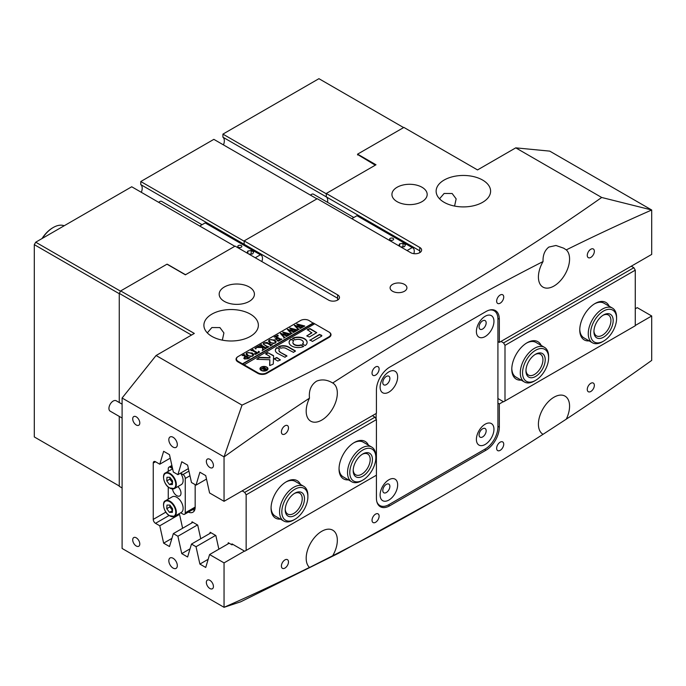 <?xml version="1.0" encoding="UTF-8"?>
<svg xmlns="http://www.w3.org/2000/svg" width="686" height="686" viewBox="0 0 686 686"><rect width="100%" height="100%" fill="white"/><g stroke="black" fill="none" stroke-linecap="round" stroke-linejoin="round"><path stroke-width="1.03" d="M404.457 284.381A8.412 4.853 0 0 0 395.29 283.335A8.412 4.853 0 0 0 390.102 287.82A8.412 4.853 0 0 0 392.564 291.25A8.412 4.853 0 0 0 401.73 292.305A8.412 4.853 0 0 0 406.918 287.82A8.412 4.853 0 0 0 404.457 284.381M482.627 329.023A5.008 2.89 120 0 0 485.894 324.615A5.008 2.89 120 0 0 485.122 320.602A5.008 2.89 120 0 0 482.627 320.851A5.008 2.89 120 0 0 479.351 325.258A5.008 2.89 120 0 0 480.123 329.271A5.008 2.89 120 0 0 482.627 329.023M386.329 384.614A5.008 2.89 120 0 0 389.605 380.207A5.008 2.89 120 0 0 388.833 376.194A5.008 2.89 120 0 0 386.329 376.442A5.008 2.89 120 0 0 383.062 380.85A5.008 2.89 120 0 0 383.826 384.863A5.008 2.89 120 0 0 386.329 384.614M500.18 303.186A5.008 2.89 120 0 0 503.455 298.779A5.008 2.89 120 0 0 502.684 294.766A5.008 2.89 120 0 0 500.18 295.014A5.008 2.89 120 0 0 496.913 299.422A5.008 2.89 120 0 0 497.676 303.435A5.008 2.89 120 0 0 500.18 303.186M375.568 375.131A5.008 2.89 120 0 0 378.844 370.723A5.008 2.89 120 0 0 378.072 366.71A5.008 2.89 120 0 0 375.568 366.959A5.008 2.89 120 0 0 372.301 371.366A5.008 2.89 120 0 0 373.064 375.379A5.008 2.89 120 0 0 375.568 375.131M590.809 257.404A5.008 2.89 120 0 0 594.085 252.997A5.008 2.89 120 0 0 593.313 248.984A5.008 2.89 120 0 0 590.809 249.232A5.008 2.89 120 0 0 587.542 253.64A5.008 2.89 120 0 0 588.305 257.653A5.008 2.89 120 0 0 590.809 257.404M284.939 433.998A5.008 2.89 120 0 0 288.214 429.582A5.008 2.89 120 0 0 287.443 425.569A5.008 2.89 120 0 0 284.939 425.817A5.008 2.89 120 0 0 281.672 430.233A5.008 2.89 120 0 0 282.435 434.247A5.008 2.89 120 0 0 284.939 433.998M482.627 436.939A5.008 2.89 120 0 0 485.894 432.532A5.008 2.89 120 0 0 485.122 428.518A5.008 2.89 120 0 0 482.627 428.767A5.008 2.89 120 0 0 479.351 433.175A5.008 2.89 120 0 0 480.123 437.188A5.008 2.89 120 0 0 482.627 436.939M386.329 492.531A5.008 2.89 120 0 0 389.605 488.123A5.008 2.89 120 0 0 388.833 484.11A5.008 2.89 120 0 0 386.329 484.359A5.008 2.89 120 0 0 383.062 488.775A5.008 2.89 120 0 0 383.826 492.78A5.008 2.89 120 0 0 386.329 492.531M500.18 450.35A5.008 2.89 120 0 0 503.455 445.934A5.008 2.89 120 0 0 502.684 441.93A5.008 2.89 120 0 0 500.18 442.17A5.008 2.89 120 0 0 496.913 446.586A5.008 2.89 120 0 0 497.676 450.599A5.008 2.89 120 0 0 500.18 450.35M375.568 522.295A5.008 2.89 120 0 0 378.844 517.879A5.008 2.89 120 0 0 378.072 513.874A5.008 2.89 120 0 0 375.568 514.114A5.008 2.89 120 0 0 372.301 518.53A5.008 2.89 120 0 0 373.064 522.543A5.008 2.89 120 0 0 375.568 522.295M590.809 391.483A5.008 2.89 120 0 0 594.085 387.075A5.008 2.89 120 0 0 593.313 383.062A5.008 2.89 120 0 0 590.809 383.311A5.008 2.89 120 0 0 587.542 387.719A5.008 2.89 120 0 0 588.305 391.732A5.008 2.89 120 0 0 590.809 391.483M284.939 568.077A5.008 2.89 120 0 0 288.214 563.669A5.008 2.89 120 0 0 287.443 559.656A5.008 2.89 120 0 0 284.939 559.905A5.008 2.89 120 0 0 281.672 564.312A5.008 2.89 120 0 0 282.435 568.325A5.008 2.89 120 0 0 284.939 568.077M207.309 332.89L211.871 327.548L219.923 327.591L223.91 332.942L222.341 340.145M250.39 314.145A27.234 15.727 0 0 0 220.712 310.732A27.234 15.727 0 0 0 203.896 325.258A27.234 15.727 0 0 0 211.871 336.38A27.234 15.727 0 0 0 241.558 339.793A27.234 15.727 0 0 0 258.365 325.258A27.234 15.727 0 0 0 250.39 314.145M454.578 206.066L456.147 198.88L452.16 193.512L444.108 193.469L439.546 198.811M482.627 180.066A27.234 15.727 0 0 0 452.94 176.654A27.234 15.727 0 0 0 436.133 191.18A27.234 15.727 0 0 0 444.108 202.301A27.234 15.727 0 0 0 473.786 205.714A27.234 15.727 0 0 0 490.601 191.18A27.234 15.727 0 0 0 482.627 180.066M173.069 558.267A6.011 3.473 -120 0 0 170.068 557.967A6.011 3.473 -120 0 0 169.15 562.786A6.011 3.473 -120 0 0 173.069 568.077A6.011 3.473 -120 0 0 176.079 568.377A6.011 3.473 -120 0 0 176.997 563.558A6.011 3.473 -120 0 0 173.069 558.267M173.069 437.265A6.011 3.473 -120 0 0 170.068 436.965A6.011 3.473 -120 0 0 169.15 441.784A6.011 3.473 -120 0 0 173.069 447.075A6.011 3.473 -120 0 0 176.079 447.375A6.011 3.473 -120 0 0 176.997 442.564A6.011 3.473 -120 0 0 173.069 437.265M209.89 580.339A5.008 2.89 -120 0 0 207.386 580.09A5.008 2.89 -120 0 0 206.623 584.103A5.008 2.89 -120 0 0 209.89 588.519A5.008 2.89 -120 0 0 212.394 588.76A5.008 2.89 -120 0 0 213.157 584.755A5.008 2.89 -120 0 0 209.89 580.339M136.257 537.824A5.008 2.89 -120 0 0 133.753 537.575A5.008 2.89 -120 0 0 132.981 541.588A5.008 2.89 -120 0 0 136.257 546.005A5.008 2.89 -120 0 0 138.761 546.253A5.008 2.89 -120 0 0 139.524 542.24A5.008 2.89 -120 0 0 136.257 537.824M136.257 416.831A5.008 2.89 -120 0 0 133.753 416.582A5.008 2.89 -120 0 0 132.981 420.595A5.008 2.89 -120 0 0 136.257 425.003A5.008 2.89 -120 0 0 138.761 425.251A5.008 2.89 -120 0 0 139.524 421.238A5.008 2.89 -120 0 0 136.257 416.831M209.89 459.337A5.008 2.89 -120 0 0 207.386 459.088A5.008 2.89 -120 0 0 206.623 463.101A5.008 2.89 -120 0 0 209.89 467.518A5.008 2.89 -120 0 0 212.394 467.766A5.008 2.89 -120 0 0 213.157 463.753A5.008 2.89 -120 0 0 209.89 459.337M327.711 200.501A8.412 4.853 -60 0 1 327.522 202.31A8.412 4.853 120 0 0 327.711 200.501A8.412 4.853 120 0 0 326.287 196.873A8.412 4.853 -60 0 1 327.711 200.501M422.019 187.261A17.622 10.179 0 0 0 402.811 185.057A17.622 10.179 0 0 0 391.929 194.455A17.622 10.179 0 0 0 397.091 201.65A17.622 10.179 0 0 0 416.299 203.853A17.622 10.179 0 0 0 427.181 194.455A17.622 10.179 0 0 0 422.019 187.261M249.258 286.997A17.622 10.179 0 0 0 230.05 284.793A17.622 10.179 0 0 0 219.177 294.191A17.622 10.179 0 0 0 224.331 301.386A17.622 10.179 0 0 0 243.539 303.598A17.622 10.179 0 0 0 254.42 294.191A17.622 10.179 0 0 0 249.258 286.997M543.046 261.555A2543.311 1468.383 120 0 0 332.701 382.994C327.179 379.667 321.811 379.049 316.598 381.15C311.084 384.786 308.709 390.454 309.472 398.154A2543.311 1468.383 120 0 0 224.048 456.902L224.048 501.312L376.417 413.349L376.417 390.18A18.822 10.865 120 0 1 389.734 367.121L486.022 311.53A18.822 10.865 120 0 1 495.438 310.595A18.822 10.865 120 0 1 499.331 319.213L499.331 342.383L651.7 254.412L651.7 210.002A2543.311 1468.383 120 0 0 566.284 249.884L563.66 248.178L555.969 245.485L548.834 247.071C544.71 250.356 542.78 255.183 543.046 261.555A22.029 12.717 120 0 0 542.978 287.108A22.029 12.717 120 0 0 553.996 286.019A22.029 12.717 120 0 0 567.991 267.849A22.029 12.717 120 0 0 566.284 249.884M332.701 382.994A22.029 12.717 -60 0 1 332.77 383.037A22.029 12.717 -60 0 1 336.149 400.684A22.029 12.717 -60 0 1 321.76 420.098A22.029 12.717 -60 0 1 310.741 421.187A22.029 12.717 -60 0 1 309.472 398.154M337.615 300.082L337.615 294.851A6.406 3.696 180 0 1 339.493 297.467A6.406 3.696 180 0 1 335.54 300.88A6.406 3.696 180 0 1 328.56 300.082L235.101 246.12L185.392 274.82L166.981 264.187L120.676 290.924L194.318 333.439L156.082 355.511L122.099 398.026L122.099 548.457L224.048 607.307A2543.311 1468.383 -60 0 0 309.472 567.416A22.029 12.717 -60 0 1 307.765 549.452A22.029 12.717 -60 0 1 321.76 531.29A22.029 12.717 -60 0 1 332.77 530.192A22.029 12.717 -60 0 1 332.701 555.754L309.395 567.571M635.27 308.786L637.243 307.645L651.7 315.989L651.7 360.407A2543.311 1468.383 -60 0 1 566.284 419.155A22.029 12.717 120 0 0 565.007 396.114A22.029 12.717 120 0 0 553.996 397.211A22.029 12.717 120 0 0 539.599 416.616A22.029 12.717 120 0 0 542.978 434.272A22.029 12.717 120 0 0 543.046 434.315A2543.311 1468.383 -60 0 1 437.9 498.568A2543.311 1468.383 -60 0 1 332.701 555.754M566.284 419.155L543.046 434.315M337.615 294.851L244.156 240.889L317.224 198.708L410.691 252.662A6.406 3.696 0 0 0 417.671 253.468A6.406 3.696 0 0 0 421.624 250.047A6.406 3.696 0 0 0 419.746 247.432L326.287 193.469L375.997 164.777L357.586 154.144L403.891 127.416L477.525 169.931L515.761 147.85L601.699 197.474C492.994 273.98 373.098 343.197 242.021 405.126L156.082 355.511M314.394 323.955L309.017 320.516A6.011 3.464 0 0 0 300.519 320.516L237.931 356.651A6.406 3.696 0 0 0 236.053 359.275A6.406 3.696 0 0 0 237.931 361.891L257.756 373.33A6.406 3.696 0 0 0 266.82 373.33L329.126 337.358A6.406 3.696 0 0 0 331.004 334.742A6.406 3.696 0 0 0 329.126 332.127L313.262 322.969L242.458 363.846L238.214 361.393L238.214 362.054M437.9 498.568L338.652 553.208L240.76 601.785L224.039 607.316M171.92 538.381L163.645 543.158L159.778 525.785L155.516 523.324A3.207 1.852 60 0 1 153.252 519.396L153.252 463.05A3.207 1.852 60 0 1 153.913 461.584A3.207 1.852 60 0 1 155.516 461.747L159.778 464.208L163.645 451.294L169.476 454.664L173.344 472.037L177.906 474.669L188.376 468.624M224.048 501.312L209.59 492.968L205.731 475.595L199.892 472.225L196.025 485.131L191.471 482.507L187.604 465.125L181.764 461.764L177.906 474.669M224.048 456.902L122.099 398.026M244.482 551.098L224.048 562.889L224.048 607.307M224.048 562.889L209.59 554.545L229.175 543.243M163.645 543.158L169.476 546.528L173.344 533.614L177.906 536.246L181.764 553.619L187.604 556.989L191.471 544.084L196.025 546.716L199.892 564.089L205.731 567.459L209.59 554.545M337.615 298.247L244.156 244.293A8.412 4.853 -60 0 1 245.288 245.965A8.412 4.853 120 0 0 244.156 244.293L244.156 240.889M326.287 193.469L326.287 196.873L326.287 193.795L222.916 134.122L222.916 137.191L419.746 250.827L419.746 252.662M515.761 147.85L549.743 151.126L651.7 210.002M191.48 335.068L119.261 293.376L119.261 402.536L119.261 293.702L34.3 244.653L35.715 242.201L131.721 186.772L234.809 246.283M34.3 244.653L34.3 436.939L119.261 485.997L119.261 416.411L119.261 486.323L122.099 487.96M119.261 293.376L120.676 290.924M601.699 197.474L651.691 209.976M242.021 405.126L224.039 456.885M651.7 315.989L635.27 325.473M503.344 401.644L499.331 403.96L499.331 427.129A18.822 10.865 120 0 1 486.022 450.188L389.734 505.779A18.822 10.865 120 0 1 380.318 506.714A18.822 10.865 120 0 1 376.417 498.096L376.417 475.201L246.145 550.421L246.145 494.82L244.722 492.368L375.002 417.157L376.417 419.609L376.417 475.201M173.344 533.614L192.929 522.312M177.906 536.246L197.482 524.944M159.778 525.785L179.363 514.474M191.471 544.084L211.056 532.773M196.025 546.716L215.61 535.406M497.916 403.145L499.331 403.96M159.778 464.208L170.257 458.154M196.025 485.131L206.503 479.085M357.586 154.144L357.586 154.967M499.331 342.383L497.916 341.568M208.167 559.313L199.892 564.089M190.039 548.843L181.764 553.619M494.357 310.904A18.822 10.865 120 0 0 493.577 309.883M378.775 505.462A18.822 10.865 120 0 0 380.044 505.625M476.393 439.392A12.417 7.169 -60 0 1 485.173 424.188A12.417 7.169 -60 0 1 493.954 429.256A12.417 7.169 -60 0 1 485.173 444.459A12.417 7.169 -60 0 1 476.393 439.392M380.104 494.983A12.417 7.169 -60 0 1 388.876 479.78A12.417 7.169 -60 0 1 397.657 484.848A12.417 7.169 -60 0 1 388.876 500.06A12.417 7.169 -60 0 1 380.104 494.983M380.104 387.067A12.417 7.169 -60 0 1 388.876 371.863A12.417 7.169 -60 0 1 397.657 376.931A12.417 7.169 -60 0 1 388.876 392.135A12.417 7.169 -60 0 1 380.104 387.067M476.393 331.475A12.417 7.169 -60 0 1 485.173 316.272A12.417 7.169 -60 0 1 493.954 321.34A12.417 7.169 -60 0 1 485.173 336.543A12.417 7.169 -60 0 1 476.393 331.475M376.846 501.715A18.025 10.41 120 0 0 379.873 505.531A18.025 10.41 120 0 0 388.876 504.639L485.173 449.038A18.025 10.41 120 0 0 497.916 426.966L497.916 319.05A18.025 10.41 120 0 0 494.186 310.801A18.025 10.41 120 0 0 489.367 310.089M376.134 413.512L376.134 419.12M122.099 418.04L110.18 411.163A6.011 3.473 -60 0 1 109.048 407.227A6.011 3.473 -60 0 1 112.024 401.91A6.011 3.473 -60 0 1 116.191 400.761L122.099 404.165M163.585 505.042A9.012 5.205 60 0 1 165.455 500.754C161.75 501.715 163.542 512.288 169.356 515.692L174.467 516.361L181.258 512.442A9.012 5.205 -120 0 0 182.716 505.479A9.012 5.205 -120 0 0 177.16 497.522A9.012 5.205 -120 0 0 172.246 496.827L165.455 500.754A9.012 5.205 60 0 1 170.36 501.449A9.012 5.205 60 0 1 175.916 509.398A9.012 5.205 60 0 1 174.467 516.361A9.012 5.205 60 0 1 169.811 515.829M169.468 512.356L172.383 512.373L172.589 508.738L169.879 505.085L166.964 505.076L166.758 508.712L169.468 512.356L172.486 510.616M169.965 505.205L169.871 506.911L172.495 510.435M169.871 506.911L166.758 508.712M163.585 477.25A9.012 5.205 60 0 1 165.455 472.954A9.012 5.205 60 0 1 170.36 473.649A9.012 5.205 60 0 1 175.916 481.606A9.012 5.205 60 0 1 174.467 488.569L181.258 484.642A9.012 5.205 -120 0 0 180.564 473.134M169.468 484.556L172.383 484.573L172.589 480.937L169.879 477.293L166.964 477.276L166.758 480.912L169.468 484.556L172.486 482.815M172.632 468.847A9.012 5.205 -120 0 0 172.246 469.035L165.455 472.954C161.75 473.915 163.542 484.488 169.356 487.892L174.467 488.569A9.012 5.205 60 0 1 169.811 488.038M169.965 477.405L169.871 479.111L172.495 482.644M169.871 479.111L166.758 480.912M172.555 489.024A6.011 3.473 -120 0 0 176.756 495.644A6.011 3.473 -120 0 0 179.758 495.935A6.011 3.473 -120 0 0 180.855 491.828A6.011 3.473 -120 0 0 177.837 486.614M195.116 508.197L184.585 514.277A3.207 1.852 -120 0 1 182.982 514.114L180.667 512.776M168.259 499.134L168.259 487.069M168.259 471.333L168.259 468.658A3.207 1.852 -120 0 1 168.919 467.192A3.207 1.852 -120 0 1 170.522 467.355L172.563 468.529M180.581 473.16L182.982 474.549L188.933 471.111M189.962 475.75L185.254 478.468L185.254 512.811L195.167 507.083M184.585 514.277A3.207 1.852 -120 0 0 185.254 512.811M185.254 478.468A3.207 1.852 -120 0 0 182.982 474.549M615.496 313.185A18.428 10.633 120 0 0 598.355 315.286A18.428 10.633 120 0 0 591.606 338.978A18.428 10.633 120 0 0 603.551 341.122A18.428 10.633 120 0 0 616.585 318.561A18.428 10.633 120 0 0 615.496 313.185M603.551 341.122L602.419 341.774A20.023 11.559 -60 0 1 592.412 342.768A20.023 11.559 -60 0 1 589.437 339.45A20.023 11.559 -60 0 1 594.453 316.512A20.023 11.559 -60 0 1 612.435 308.083A20.023 11.559 -60 0 1 615.411 311.41A20.023 11.559 -60 0 1 616.585 317.249L616.585 318.561M612.384 316.546A13.617 7.863 -60 0 1 607.393 334.056A13.617 7.863 -60 0 1 594.728 335.617A13.617 7.863 -60 0 1 593.922 331.638A13.617 7.863 -60 0 1 603.551 314.96A13.617 7.863 -60 0 1 612.384 316.546M593.939 330.952A12.014 6.937 120 0 0 594.633 333.842A12.014 6.937 120 0 0 596.417 335.831A12.014 6.937 120 0 0 607.204 330.772A12.014 6.937 120 0 0 610.214 317.018A12.014 6.937 120 0 0 608.431 315.02A12.014 6.937 120 0 0 602.968 315.32M535.749 380.267A18.428 10.633 120 0 0 548.611 357.8A18.428 10.633 120 0 0 535.423 350.375A18.428 10.633 120 0 0 522.552 372.935A18.428 10.633 120 0 0 535.586 380.37A18.428 10.633 120 0 0 535.749 380.267M534.626 380.919A20.023 11.559 -60 0 1 534.454 381.022A20.023 11.559 -60 0 1 524.438 382.008A20.023 11.559 -60 0 1 521.334 366.075A20.023 11.559 -60 0 1 534.274 348.419A20.023 11.559 -60 0 1 544.461 347.322A20.023 11.559 -60 0 1 548.611 356.497L548.611 357.8M535.706 376.374A13.617 7.863 -60 0 1 525.956 370.886A13.617 7.863 -60 0 1 535.466 354.276A13.617 7.863 -60 0 1 535.586 354.208A13.617 7.863 -60 0 1 545.216 359.696A13.617 7.863 -60 0 1 535.706 376.374M525.973 370.2A12.014 6.937 120 0 0 528.443 375.07A12.014 6.937 120 0 0 534.557 374.419A12.014 6.937 120 0 0 542.317 363.82A12.014 6.937 120 0 0 540.457 354.259A12.014 6.937 120 0 0 535.003 354.559M351.241 464.868A18.428 10.633 120 0 0 362.825 480.106A18.428 10.633 120 0 0 374.41 465.262A18.428 10.633 120 0 0 375.851 457.545A18.428 10.633 120 0 0 365.895 448.67A18.428 10.633 120 0 0 351.241 464.868M362.825 480.106L361.694 480.757A20.023 11.559 -60 0 1 351.678 481.752A20.023 11.559 -60 0 1 349.097 464.199A20.023 11.559 -60 0 1 371.709 447.066A20.023 11.559 -60 0 1 375.851 456.233L375.851 457.545M354.259 464.919A13.617 7.863 -60 0 1 362.825 453.943A13.617 7.863 -60 0 1 371.383 465.211A13.617 7.863 -60 0 1 360.562 477.182A13.617 7.863 -60 0 1 353.196 470.622A13.617 7.863 -60 0 1 354.259 464.919M353.213 469.936A12.014 6.937 120 0 0 355.682 474.815A12.014 6.937 120 0 0 369.248 464.533A12.014 6.937 120 0 0 367.696 454.003A12.014 6.937 120 0 0 362.242 454.303M284.776 500.6A18.428 10.633 120 0 0 283.078 517.544A18.428 10.633 120 0 0 294.851 519.353A18.428 10.633 120 0 0 304.936 508.017A18.428 10.633 120 0 0 307.885 496.784A18.428 10.633 120 0 0 299.233 487.609A18.428 10.633 120 0 0 284.776 500.6M294.851 519.353L293.719 520.005A20.023 11.559 -60 0 1 283.712 521A20.023 11.559 -60 0 1 282.761 499.622A20.023 11.559 -60 0 1 303.735 486.305A20.023 11.559 -60 0 1 307.885 495.481L307.885 496.784M287.4 501.569A13.617 7.863 -60 0 1 294.851 493.191A13.617 7.863 -60 0 1 303.555 494.52A13.617 7.863 -60 0 1 302.303 507.048A13.617 7.863 -60 0 1 291.619 516.644A13.617 7.863 -60 0 1 285.222 509.87A13.617 7.863 -60 0 1 287.4 501.569M285.239 509.183A12.014 6.937 120 0 0 287.717 514.063A12.014 6.937 120 0 0 300.296 506.071A12.014 6.937 120 0 0 299.731 493.243A12.014 6.937 120 0 0 294.268 493.543M266.665 370.474A3.602 2.084 0 0 0 267.591 369.085A3.602 2.084 0 0 0 267.574 368.922M261.435 370.226A3.602 2.084 0 0 0 265.362 370.68A3.602 2.084 0 0 0 267.591 368.759A3.602 2.084 0 0 0 266.537 367.284A3.602 2.084 0 0 0 262.601 366.83A3.602 2.084 0 0 0 260.38 368.759A3.602 2.084 0 0 0 261.435 370.226M266.82 367.121A4.005 2.315 0 0 0 262.455 366.616A4.005 2.315 0 0 0 259.977 368.759A4.005 2.315 0 0 0 261.152 370.389A4.005 2.315 0 0 0 265.516 370.894A4.005 2.315 0 0 0 267.986 368.759A4.005 2.315 0 0 0 266.82 367.121M267.977 368.922A4.005 2.315 0 0 0 266.82 367.447A4.005 2.315 0 0 0 266.665 367.362M261.297 367.362A4.005 2.315 0 0 0 259.985 368.922M256.864 359.293L269.838 359.756L269.787 365.569L272.934 364.24A1.2 0.695 0 0 0 273.285 363.769L273.603 355.974A1.2 0.695 0 0 0 273.603 355.957A1.2 0.695 0 0 0 273.251 355.468L267.609 352.604L265.602 353.873L269.607 356.308A1.2 0.695 180 0 1 269.958 356.797L269.924 357.672L259.874 357.389A1.2 0.695 0 0 0 258.965 357.595L256.864 359.293M291.739 346.027A9.012 5.205 0 0 0 303.615 346.464L301.017 344.844A5.205 3.01 180 0 1 294.431 344.475A5.205 3.01 180 0 1 292.905 342.348A5.205 3.01 180 0 1 293.797 340.668L290.975 339.167A9.012 5.205 0 0 0 289.098 342.348A9.012 5.205 0 0 0 291.739 346.027M303.718 346.404L301.017 345.169A5.205 3.01 180 0 1 294.431 344.801A5.205 3.01 180 0 1 292.905 342.674A5.205 3.01 180 0 1 292.913 342.511M267.952 346.824L268.903 346.67L267.171 347.673L267.369 347.056L263.175 343.918L264.05 342.846L267.043 342.46L270.713 344.449L272.445 344.629L270.318 345.855L270.558 345.272L267.506 343.412L264.23 343.009L263.553 343.918L264.856 345.152L268.56 347.013M267.206 347.656L267.369 347.056M270.353 345.838L270.558 345.272M262.644 349.38L262.506 347.51L256.161 347.493L258.373 346.207L259.137 346.807L262.849 346.902L260.406 345.547L259.308 345.675L261.426 344.449L261.177 345.015L265.362 347.536L267.094 347.716L264.968 348.942L264.659 347.939L262.944 346.953L263.107 349.217L264.153 349.414L262.344 350.46L262.644 349.38M258.536 346.301L258.399 347.005L259.137 346.807M261.426 344.449L261.177 345.341L265.362 347.536M265.216 348.797L264.659 347.939M262.944 346.953L263.107 349.217M255.141 348.857L255.098 348.008L255.998 348.034L256.041 348.557L255.141 348.531L255.098 348.008L255.141 348.531M255.098 348.342L255.998 348.034L256.041 348.557M258.493 351.292L259.617 352.029L255.526 354.396L254.249 353.744L257.027 353.256L252.62 350.718L250.887 350.529L253.014 349.303L253.331 350.306L257.73 352.853L258.776 352.175L258.493 351.472M252.997 349.5L252.774 350.22L257.687 353.144M258.339 352.827L258.776 352.51L258.356 351.369M252.328 352.998L253.666 354.722L252.688 356.12L247.38 355.863L245.991 354.062L246.926 352.733L252.328 352.998L253.666 355.048M238.214 356.488A6.011 3.464 0 0 0 236.456 358.941A6.011 3.464 0 0 0 238.214 361.393M244.473 359.001L243.796 358.118L245.562 356.72L243.11 355.425L242.158 355.571L244.276 354.345L244.045 354.945L248.212 357.44L249.944 357.62L248.049 358.709L244.473 359.001M244.276 354.345L244.045 355.271L244.593 355.674L248.992 357.766M274.829 340.007L276.166 341.731L275.189 343.137L269.881 342.871L268.492 341.071L269.426 339.742L274.829 340.007L276.166 342.057M277.161 340.453L280.308 339.81L277.873 338.404L277.007 338.901L277.007 339.81L275.197 338.773L277.633 338.267L275.275 336.963L274.177 337.092L276.295 335.866L276.046 336.432L280.231 338.953L281.963 339.133L278.345 341.225L277.161 340.616M277.007 338.901L277.084 339.767M276.295 335.866L276.046 336.757L280.231 338.953M277.247 336.097L277.204 335.248L278.104 335.274L278.147 335.797L277.247 335.771L277.204 335.248L277.247 335.771M277.204 335.574L278.104 335.274L278.147 335.797M285.247 337.058L283.79 337.898L283.953 337.366L280.342 333.439L285.033 334.699L282.795 332.024L290.735 334.065L288.875 335.137L288.849 334.562L283.824 332.984L285.813 334.931L288.48 335.368L286.542 336.492L286.534 335.874L281.612 334.305L284.338 337.169L285.247 337.238M283.79 337.898L283.953 337.366M288.806 335.102L288.849 334.562M286.516 336.474L286.534 335.874M292.245 333.01L290.787 333.859L290.958 333.327L287.348 329.391L292.039 330.652L289.801 327.977L297.733 330.026L295.88 331.098L295.846 330.523L290.821 328.937L292.811 330.892L295.486 331.329L293.539 332.444L293.531 331.835L288.617 330.266L291.344 333.122L292.245 333.19M290.787 333.859L290.958 333.327M295.812 331.055L295.846 330.523M293.514 332.427L293.531 331.835M299.25 328.971L297.793 329.812L297.964 329.289L294.345 325.353L299.045 326.613L296.798 323.938L304.738 325.987L302.878 327.059L302.852 326.476L297.827 324.898L299.816 326.853L302.483 327.282L300.545 328.405L300.537 327.788L295.615 326.219L298.341 329.083L299.25 329.151M297.793 329.812L297.964 329.289M302.809 327.016L302.852 326.476M300.519 328.388L300.537 327.788M313.262 323.303L242.458 364.18L243.873 364.995L314.677 323.792M243.873 364.669L258.039 372.841A6.011 3.464 0 0 0 266.537 372.841L328.843 336.869A6.011 3.464 0 0 0 330.601 334.416A6.011 3.464 0 0 0 328.843 331.964M309.926 339.939L312.473 341.414L321.477 336.217A1.2 0.695 0 0 0 321.828 335.728A1.2 0.695 0 0 0 321.477 335.24L319.427 334.451L309.875 340.307M269.958 357.14A1.2 0.695 180 0 0 269.958 357.123A1.2 0.695 180 0 1 269.958 357.123L269.958 356.797A1.2 0.695 180 0 1 269.958 356.814L269.924 357.672M281.02 348.188A4.005 2.315 180 0 1 286.071 348.479L293.505 352.364L295.357 350.898L288.626 347.005A7.606 4.39 0 0 0 278.567 346.644L281.02 348.188M280.128 351.909A4.005 2.315 180 0 1 278.953 350.28A4.005 2.315 180 0 1 279.622 348.994L276.955 347.579A7.606 4.39 0 0 0 275.352 350.28A7.606 4.39 0 0 0 277.581 353.384L284.999 357.277L286.868 355.802L280.128 352.244A4.005 2.315 180 0 1 278.953 350.606A4.005 2.315 180 0 1 278.962 350.443M302.432 344.029L305.244 345.53A9.012 5.205 0 0 0 307.122 342.348A9.012 5.205 0 0 0 302.089 337.675A9.012 5.205 0 0 0 292.605 338.232L295.203 339.853A5.205 3.01 180 0 1 300.554 339.699A5.205 3.01 180 0 1 303.315 342.348A5.205 3.01 180 0 1 302.432 344.029L302.432 344.346A5.205 3.01 180 0 0 303.315 342.674L303.315 342.348M280.351 359.961L276.784 357.509L274.1 358.778L277.804 361.033L280.351 359.961M311.847 332.616L306.814 335.926L309.36 336.998L316.743 332.616L309.926 328.568L307.379 329.64L311.847 332.95L306.762 335.891M262.318 368.948L260.894 369.034L261.743 368.545L264.642 368.571L262.738 367.97L264.033 367.224L266.159 368.948L267.154 369.017L263.913 370.003L263.93 369.102L262.318 368.948M264.007 367.336L263.87 367.893L266.588 369.454M316.649 332.779L309.926 328.894L307.328 330M280.403 359.927L276.784 357.835L274.186 358.941M293.788 340.676L290.975 339.501A9.012 5.205 0 0 0 289.106 342.511M307.122 342.511A9.012 5.205 0 0 0 301.96 337.966A9.012 5.205 0 0 0 292.605 338.558L292.51 338.618M286.92 356.163L280.128 352.244M279.614 349.002L276.955 347.905A7.606 4.39 0 0 0 275.352 350.443M295.409 351.258L288.626 347.339A7.606 4.39 0 0 0 278.567 346.979L278.473 347.03M273.594 356.197A1.2 0.695 0 0 0 273.251 355.794L268.286 352.93L265.688 354.036M269.838 359.756L269.624 365.389M269.924 357.998L259.874 357.715A1.2 0.695 0 0 0 258.965 357.921L256.753 359.215M321.794 335.891A1.2 0.695 0 0 0 321.477 335.565L319.427 334.785L309.926 340.265M260.388 368.922A3.602 2.084 0 0 0 260.38 369.085A3.602 2.084 0 0 0 261.297 370.474M261.743 368.871L264.196 369.085M266.065 369.643L264.642 368.571M263.433 367.902L263.861 367.653M265.774 369.814L264.393 369.677L264.633 368.725L264.796 370.148M243.813 358.289L244.576 357.174M244.576 357.5L245.562 357.046M242.99 355.417L244.019 355.168M248.992 358.101L249.601 357.963M245.048 357.5L245.288 358.795L248.212 358.581L245.785 356.849L244.705 357.869M247.775 358.864L248.212 358.255M245.288 358.795L247.775 358.598M245.048 357.174L245.288 358.469M246 354.225L246.84 353.11M248.461 352.553L252.328 353.324M246.617 353.839L248.135 355.631L251.059 356.609M252.525 356.274L253.04 355.322M250.827 356.591L253.048 355.365M248.135 355.631L250.827 356.266M253.04 354.996L251.479 353.513L248.812 352.578L247.166 352.861L246.591 353.659L248.135 355.305M254.995 354.216L256.298 354.002M251.728 350.375L252.748 350.126M258.776 352.51L258.356 351.695L258.776 352.51M258.802 351.824L259.359 352.184M255.998 348.359L256.041 348.882M256.856 347.416L258.305 346.867M259.137 347.133L262.849 346.902M260.131 345.521L261.16 345.264M265.362 347.862L265.997 347.845M265.216 348.831L264.659 348.274L265.216 348.831M263.304 349.774L263.878 349.714M262.189 350.692L262.644 349.706M263.192 344.089L263.853 343.292M265.148 342.717L267.043 342.46M267.043 342.786L270.713 344.449M270.713 344.775L272.102 344.972M270.353 345.984L270.558 345.47M263.57 344.072L267.952 347.15M268.5 341.234L269.341 340.119M270.961 339.561L274.829 340.333M269.109 340.848L270.636 342.64L273.56 343.617M275.026 343.283L275.54 342.331M273.328 343.609L275.549 342.374M270.636 342.64L273.328 343.274M275.54 342.005L273.98 340.522L271.313 339.587L269.667 339.87L269.092 340.668L270.636 342.314M277.007 339.236L277.084 340.093L277.007 339.236M276.124 339.304L276.767 338.773M275 336.937L276.029 336.68M280.231 339.278L280.857 339.261M278.002 341.045L278.722 341.002M278.104 335.6L278.147 336.123M283.79 338.224L283.953 337.692L283.79 338.224M285.033 334.699L280.548 333.319M282.795 332.35L289.724 334.108M289.724 334.434L290.572 334.305M288.806 335.325L288.849 334.888M285.813 334.931L283.824 332.984M285.813 335.265L286.988 335.3M286.988 335.625L287.537 335.42M286.516 336.646L286.534 336.2M284.338 337.169L281.612 334.305M284.338 337.495L284.827 337.555M290.787 334.185L290.958 333.653L290.787 334.185M292.039 330.652L287.545 329.28M289.801 328.302L296.721 330.069M296.721 330.395L297.578 330.266M295.812 331.287L295.846 330.849M292.811 330.892L290.821 328.937M292.811 331.218L293.985 331.252M293.985 331.587L294.534 331.372M293.514 332.607L293.531 332.161M291.344 333.122L288.617 330.266M291.344 333.447L291.824 333.516M297.793 330.137L297.964 329.614L297.793 330.137M299.045 326.613L294.551 325.233M296.798 324.264L303.726 326.022M303.726 326.347L304.575 326.219M302.809 327.239L302.852 326.81M299.816 326.853L297.827 324.898M299.816 327.179L300.991 327.213M300.991 327.539L301.54 327.333M300.519 328.56L300.537 328.114M298.341 329.083L295.615 326.219M298.341 329.409L298.83 329.469M158.706 202.344A4.005 2.315 -60 0 1 161.673 201.401L202.053 224.708M241.24 245.579A2.007 1.158 0 0 0 239.054 245.331A2.007 1.158 0 0 0 237.819 246.394A2.007 1.158 0 0 0 238.402 247.217A2.007 1.158 0 0 0 240.589 247.466A2.007 1.158 0 0 0 241.824 246.394A2.007 1.158 0 0 0 241.24 245.579M261.838 261.563A7.212 4.159 120 0 0 260.989 255.038L205.757 223.147A7.212 4.159 120 0 0 205.174 222.907L199.746 226.037M260.989 255.038A7.212 4.159 120 0 0 260.406 254.789L205.174 222.907M249.404 254.386L252.757 253.863L253.649 251.934L251.196 250.51L247.852 251.033L246.951 252.963M260.406 254.789L255.261 257.765M247.852 253.486L247.852 251.033M251.633 254.034L248.967 254.129M251.196 253.786L251.196 250.51M310.501 195.15A4.005 2.315 -60 0 1 313.468 194.198L353.847 217.513M393.027 238.376A2.007 1.158 0 0 0 390.849 238.128A2.007 1.158 0 0 0 389.614 239.2A2.007 1.158 0 0 0 390.197 240.014A2.007 1.158 0 0 0 392.383 240.263A2.007 1.158 0 0 0 393.618 239.2A2.007 1.158 0 0 0 393.027 238.376M413.864 253.666A7.212 4.159 120 0 0 412.775 247.835L357.552 215.953A7.212 4.159 120 0 0 356.969 215.704L351.824 218.68M412.775 247.835A7.212 4.159 120 0 0 412.192 247.595L356.969 215.704M401.199 247.183L404.543 246.66L405.443 244.73L402.991 243.316L399.638 243.83L398.738 245.768M412.192 247.595L407.047 250.561M399.638 246.283L399.638 243.83M403.428 246.84L400.753 246.926M402.991 246.583L402.991 243.316M280.428 519.105A21.626 12.485 -60 0 1 271.064 508.232A21.626 12.485 -60 0 1 286.354 481.743A21.626 12.485 -60 0 1 300.459 484.419M303.735 486.305L295.237 481.401A20.023 11.559 120 0 0 285.779 482.087M348.402 479.857A21.626 12.485 -60 0 1 339.038 468.992A21.626 12.485 -60 0 1 354.328 442.496A21.626 12.485 -60 0 1 368.425 445.171M371.709 447.066L363.211 442.161A20.023 11.559 120 0 0 353.753 442.847M376.417 419.609L246.145 494.82M227.932 543.964L228.292 542.729L231.979 544.856L232.828 544.367M209.805 533.494L210.173 532.267L215.841 535.543L218.868 549.194M191.677 523.032L192.046 521.797L197.714 525.073L200.741 538.733M178.549 514.003L179.595 514.611L182.613 528.263M188.358 512.099A10.813 6.243 -120 0 0 192.92 512.202A10.813 6.243 -120 0 0 195.167 507.254L195.167 484.633M231.979 544.856L231.979 543.878L244.722 551.235L246.145 550.421M242.132 490.876L244.722 492.368M372.412 415.656L375.002 417.157M339.047 468.315A20.023 11.559 120 0 0 343.18 476.847L351.678 481.752M271.073 507.554A20.023 11.559 120 0 0 275.215 516.086L283.712 521M192.612 509.647A10.813 6.243 -120 0 0 194.61 510.221M589.128 340.873A21.626 12.485 -60 0 1 579.764 330.009A21.626 12.485 -60 0 1 595.054 303.512A21.626 12.485 -60 0 1 609.159 306.188M579.773 329.331A20.023 11.559 120 0 0 583.915 337.864L592.412 342.768M521.163 380.121A21.626 12.485 -60 0 1 511.79 369.248A21.626 12.485 -60 0 1 527.088 342.76A21.626 12.485 -60 0 1 541.185 345.435M511.807 368.571A20.023 11.559 120 0 0 515.941 377.103L524.438 382.008M635.27 270.155L635.27 325.756L504.999 400.967L504.999 345.375L503.584 342.923L633.855 267.703L635.27 270.155L504.999 345.375M631.266 266.211L633.855 267.703M500.986 341.422L503.584 342.923M497.916 398.515L503.584 401.79L504.999 400.967M544.461 347.322L535.963 342.417A20.023 11.559 120 0 0 526.514 343.103M612.435 308.083L603.937 303.178A20.023 11.559 120 0 0 594.479 303.864M141.333 192.32A8.412 4.853 120 0 0 142.199 188.238A8.412 4.853 120 0 0 140.784 184.611L244.156 244.293L244.156 241.215L140.784 181.533L213.852 139.352L316.941 198.871M222.916 137.191A8.412 4.853 -60 0 1 224.331 140.819A8.412 4.853 -60 0 1 223.465 144.9M184.971 274.572L186.103 274.409M35.715 242.201L120.539 291.173M184.971 274.409L167.41 264.273M140.784 184.611L140.784 181.533M222.916 134.122L318.93 78.684L403.608 127.579M374.719 165.515L374.719 164.854L357.586 154.479M42.009 238.565A23.23 13.411 -60 0 1 50.841 229.013A23.23 13.411 -60 0 1 52.711 227.812L53.276 227.486A24.027 13.874 120 0 0 51.347 228.721A24.027 13.874 120 0 0 42.369 238.359M64.184 225.763A24.027 13.874 120 0 0 53.276 227.486M153.252 519.396L165.849 512.125M155.516 461.747L153.252 463.05M169.073 515.495L155.516 523.324M419.746 247.432L419.746 250.827M497.907 318.39L499.331 319.213M497.916 426.315L499.331 427.129M484.608 449.364L486.022 450.188M388.302 504.956L389.734 505.779M169.288 515.52A8.609 4.974 -120 0 0 175.753 512.674A8.609 4.974 -120 0 0 170.059 501.929A8.609 4.974 -120 0 0 163.594 504.767A8.609 4.974 -120 0 0 169.288 515.52M169.288 487.72A8.609 4.974 -120 0 0 175.753 484.882A8.609 4.974 -120 0 0 170.059 474.129A8.609 4.974 -120 0 0 163.594 476.967A8.609 4.974 -120 0 0 169.288 487.72M172.1 466.446L170.522 467.355M258.039 372.841L258.039 373.484M266.537 372.841L266.537 373.484M328.843 336.869L328.843 337.521M494.186 310.801L492.316 309.72M379.873 505.531L378.003 504.45M171.886 465.485L168.919 467.192M535.586 380.37L534.454 381.022M236.456 358.941L236.456 360.562M330.601 334.416L330.601 336.029"/></g></svg>
